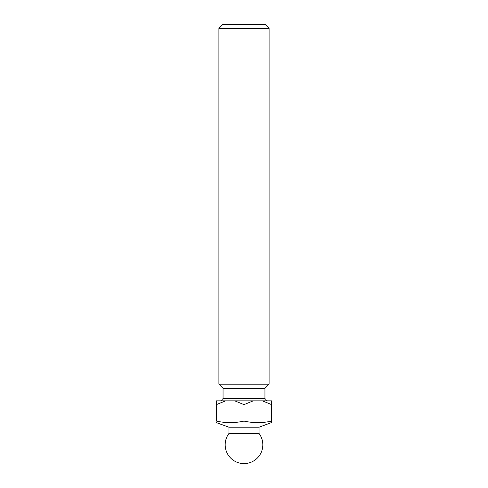 <?xml version="1.0" encoding="UTF-8"?>
<svg xmlns="http://www.w3.org/2000/svg" width="488" height="488" viewBox="0 0 488 488"><rect width="100%" height="100%" fill="white"/><g stroke="black" fill="none" stroke-linecap="round" stroke-linejoin="round"><path stroke-width="0.73" d="M218.905 28.414L222.918 24.4L265.082 24.4L269.095 28.414L218.905 28.414L218.905 384.166L269.095 384.166L269.095 28.414M259.061 433.484A18.825 18.825 0 0 1 244 463.6A18.825 18.825 0 0 1 228.939 433.484L259.061 433.484L259.061 427.207L271.609 422.529M228.939 433.484L228.939 427.207L259.061 427.207M264.954 388.308L264.954 398.348L223.046 398.348L223.046 388.308L264.954 388.308L269.095 384.166M271.609 421.089L271.609 404.619L271.596 421.089C271.609 423.139 271.609 423.139 271.609 421.089L271.609 421.089C262.404 423.139 253.205 423.139 244.006 421.089L244.006 404.619L243.994 421.089C234.795 423.139 225.596 423.139 216.404 421.089L216.404 404.619L216.391 421.089C216.391 423.139 216.391 423.139 216.391 421.089M225.615 400.855L216.404 404.619L216.391 400.855L271.609 400.855L271.609 404.619L262.385 400.855M234.777 400.855L243.994 404.619L253.223 400.855M223.046 398.348C222.559 399.099 223.955 399.672 220.533 400.855M228.939 427.207L216.391 422.645M223.046 388.308L218.905 384.166M264.954 398.348C265.441 399.099 264.045 399.672 267.467 400.855"/></g></svg>
